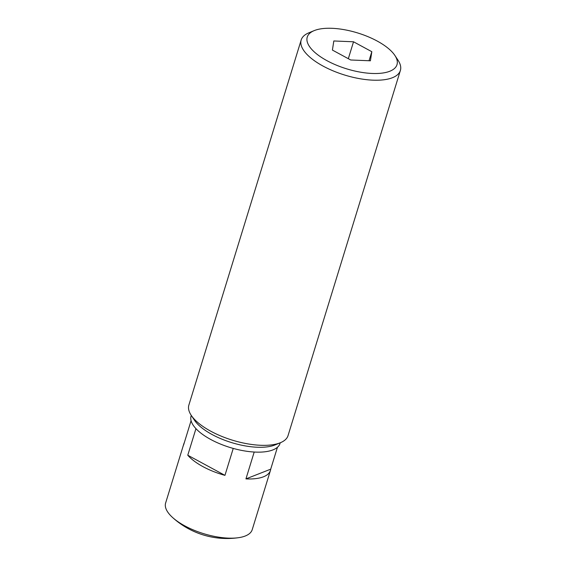 <?xml version="1.0" encoding="UTF-8"?>
<svg xmlns="http://www.w3.org/2000/svg" width="566" height="566" viewBox="0 0 566 566"><rect width="100%" height="100%" fill="white"/><g stroke="black" fill="none" stroke-linecap="round" stroke-linejoin="round"><path stroke-width="0.85" d="M377.175 41.042A46.943 18.77 17.1 0 0 314.151 30.635A46.943 18.77 17.1 0 0 327.056 60.725A46.943 18.77 17.1 0 0 379.694 73.354A46.943 18.77 17.1 0 0 394.898 55.475A46.943 18.77 17.1 0 0 377.175 41.042M394.898 55.475L398.068 60.293A51.888 20.751 -162.9 0 1 400.374 70.474A51.888 20.751 -162.9 0 1 323.087 66.095A51.888 20.751 -162.9 0 1 301.19 39.96A51.888 20.751 -162.9 0 1 308.824 32.835L314.151 30.635M280.418 442.711L275.09 444.911A46.943 18.77 -162.9 0 1 212.066 434.504A46.943 18.77 -162.9 0 1 194.35 420.071L191.174 415.253A51.888 20.751 17.1 0 0 210.757 431.207A51.888 20.751 17.1 0 0 280.418 442.711A51.888 20.751 17.1 0 0 288.052 435.587L400.374 70.474M301.19 39.96L188.867 405.079A51.888 20.751 17.1 0 0 191.174 415.253M280.241 442.782L280.057 443.397A46.539 18.607 -162.9 0 1 210.729 439.471A46.539 18.607 -162.9 0 1 191.096 416.031L191.28 415.416M254.205 452.029L245.941 478.893A45.301 18.112 17.1 0 0 270.435 470.452L252.224 529.656A45.301 18.112 -162.9 0 1 245.234 536.009A45.301 18.112 -162.9 0 1 238.47 537.7A45.301 18.112 -162.9 0 1 184.735 525.835A45.301 18.112 -162.9 0 1 172.474 517.395A45.301 18.112 -162.9 0 1 165.626 503.018L183.837 443.815A45.301 18.112 17.1 0 0 183.568 445.095L191.075 420.687M195.949 428.653L187.77 455.22A45.301 18.112 17.1 0 0 202.953 466.632A45.301 18.112 17.1 0 0 224.95 475.362L233.242 448.421M184.339 442.598A45.301 18.112 17.1 0 0 183.837 443.815M270.435 470.452A45.301 18.112 17.1 0 0 270.711 469.164L277.446 447.26M370.412 60.795L371.82 51.697L353.524 41.785L333.82 40.971L332.412 50.077L350.708 59.989L370.412 60.795M270.711 469.164L245.941 478.893M224.95 475.362L187.77 455.22M369.032 60.739L371.82 51.697M348.323 58.694L353.524 41.785M172.474 517.395A81.072 81.072 0 0 0 238.47 537.7"/></g></svg>
